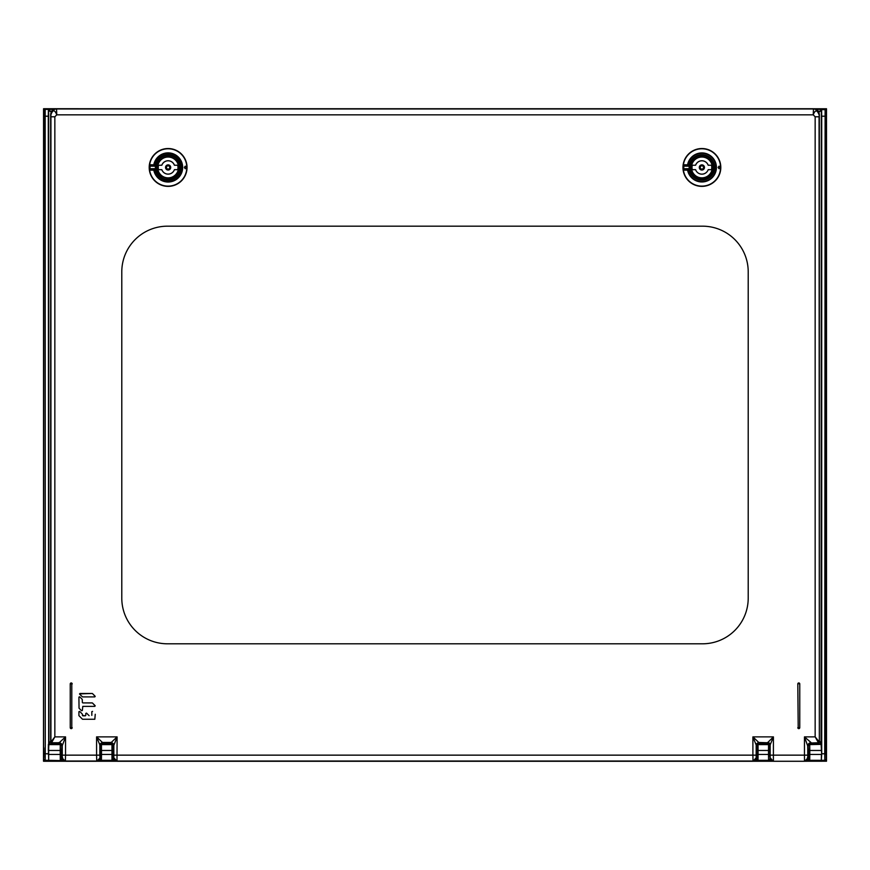 <?xml version="1.0" encoding="UTF-8"?>
<svg xmlns="http://www.w3.org/2000/svg" width="870" height="870" viewBox="0 0 870 870"><rect width="100%" height="100%" fill="white"/><g stroke="black" fill="none" stroke-linecap="round" stroke-linejoin="round"><path stroke-width="1.3" d="M50.656 741.012L48.666 744.611L60.28 744.611L60.204 750.473L61.509 750.473L61.585 759.01A1.305 1.305 -45 0 1 60.28 760.315L60.204 750.473L48.568 750.473L48.307 754.442L48.927 743.839L48.666 109.402L44.881 109.37L43.565 110.686L43.554 108.728L43.5 761.217L43.565 759.293L45.175 760.304L45.273 753.779L45.175 109.674A1.305 1.305 135 0 0 43.87 110.979L43.565 759.293M43.554 108.728L826.5 108.761L826.5 761.217L805.011 761.25M772.886 761.25L753.42 761.25M116.58 761.25L97.146 761.25M65.022 761.25L43.554 761.25M826.446 108.728L826.043 116.199L821.715 116.199L821.715 753.779L824.738 753.779L824.825 760.304L826.435 759.293L826.446 761.25M826.185 747.558L826.185 757.998L826.185 747.558M821.715 753.779L821.323 760.315L809.72 760.315L809.796 754.442L821.432 754.442L821.323 760.315M825.119 760.608L809.426 760.608L808.121 759.303L808.078 756.922L807.436 757.585M808.361 748.733L808.361 756.824L808.361 748.733M770.08 758.683L769.874 760.467L769.874 759.303L768.569 760.608L758.009 760.608L756.704 759.303L756.704 760.467L756.291 758.325M769.863 744.633L769.863 745.34A1.305 1.305 -177.1 0 0 768.558 744.035L768.514 750.473L769.819 750.473L769.819 754.442L768.514 754.442L768.569 760.608M769.841 748.733L769.841 756.824L769.841 748.733M758.009 760.608L758.064 754.442L756.759 754.442L756.759 750.473L758.064 750.473L758.031 744.035A1.305 1.305 177.1 0 0 756.726 745.34L756.715 744.111M756.737 748.733L756.737 756.824L756.737 748.733M768.558 743.208L768.558 744.035L758.031 744.035L758.02 743.089M808.143 745.101L808.491 750.473L809.796 750.473L809.796 754.442L808.491 754.442L808.415 759.01A1.305 1.305 45 0 0 809.72 760.315L806.577 760.608M771.298 760.608L769.874 760.467M756.704 760.467L755.019 760.608M114.981 760.608L113.296 760.608L113.296 759.303L111.991 760.608L111.969 744.035L101.442 744.035L101.442 743.197M100.18 750.473L101.485 750.473L101.442 744.035A1.305 1.305 177.1 0 0 100.137 745.34L100.126 759.303L101.431 760.608L111.991 760.608M100.126 744.611L99.93 758.694M100.126 760.467L98.712 760.608M63.434 760.608L44.881 760.608M43.902 752.778C43.837 759.51 43.783 759.51 43.718 752.778C43.783 746.047 43.837 746.047 43.902 752.778C43.837 759.51 43.783 759.51 43.718 752.778C43.783 746.047 43.837 746.047 43.902 752.778M44.881 109.37L53.875 109.37M48.666 109.402L51.21 112.132M816.125 109.37L825.119 109.37L826.435 110.686M821.715 116.199L821.595 109.674L820.856 109.37L820.301 111.186L818.246 111.186M817.55 743.002L817.55 743.796L821.073 743.828L821.693 754.442L821.595 744.35L819.344 740.957M818.811 112.165L820.301 111.186M821.334 109.402L821.073 743.828M825.119 109.37L824.738 753.779L826.043 753.779L826.043 116.199M821.693 750.473L809.796 750.473L809.72 744.611A1.305 1.305 161.6 0 0 808.415 745.916M821.595 744.35L809.72 744.611L809.415 743.458M62.14 756.813L62.564 757.585M100.137 745.34L100.137 744.589M100.159 748.733L100.159 756.824L100.159 748.733M113.296 744.122L113.296 759.303L113.285 744.111M113.263 748.733L113.263 756.824L113.263 748.733M113.709 758.325L113.296 760.467M101.431 760.608L101.485 754.442L113.241 754.442M111.98 743.089L111.969 744.035A1.305 1.305 -177.1 0 1 113.274 745.34M61.509 754.442L48.568 754.442L48.676 760.315L60.574 760.608L62.238 758.792M48.676 760.315L48.285 116.199L43.957 116.199M48.405 109.674L48.285 116.199M48.927 743.839L52.581 743.796L52.581 743.002M61.509 750.473L61.879 744.959M60.585 743.48L52.581 743.796M61.922 756.922L61.89 758.792M61.639 748.733L61.639 756.824L61.639 748.733M701.883 186.376A18.922 18.922 180 0 1 682.961 167.453L682.961 167.453A18.922 18.922 -0 0 0 701.883 186.376A18.922 18.922 -0 0 0 720.806 167.453A18.922 18.922 180 0 1 701.883 186.376M720.806 167.453L720.806 167.453A18.922 18.922 180 0 1 701.829 186.376A18.922 18.922 180 0 1 682.961 167.453A18.922 18.922 -0 0 0 701.883 186.376A18.922 18.922 -0 0 0 720.806 167.453L720.806 167.453A18.922 18.922 180 0 0 701.938 148.531A18.922 18.922 180 0 0 682.961 167.334A18.922 18.922 180 0 1 701.938 148.531A18.922 18.922 180 0 1 720.806 167.453M168.117 186.376A18.922 18.922 180 0 1 149.194 167.453L149.194 167.453A18.922 18.922 -0 0 0 168.117 186.376A18.922 18.922 -0 0 0 187.039 167.453A18.922 18.922 180 0 1 168.117 186.376M187.039 167.453L187.039 167.453A18.922 18.922 180 0 1 168.062 186.376A18.922 18.922 180 0 1 149.194 167.453A18.922 18.922 -0 0 0 168.117 186.376A18.922 18.922 -0 0 0 187.039 167.453L187.039 167.453A18.922 18.922 180 0 0 168.171 148.531A18.922 18.922 180 0 0 149.194 167.334A18.922 18.922 180 0 1 168.171 148.531A18.922 18.922 180 0 1 187.039 167.453M718.141 167.453L719.033 166.148L720.034 167.453L719.033 168.758L718.141 167.453M683.309 166.105L684.407 164.756L688.105 164.832A14.018 14.018 180 0 1 715.912 167.573A14.018 14.018 180 0 1 688.105 170.063L688.105 169.411L688.105 170.063L689.432 170.063A12.724 12.724 -0 0 0 714.607 167.29A12.724 12.724 -0 0 0 689.432 164.832L690.073 164.974A0.652 0.652 180 0 1 689.432 165.496L689.225 166.148A12.724 12.724 -0 0 0 689.225 168.758L689.432 169.411A0.652 0.652 180 0 1 690.073 169.922L689.877 168.693L683.831 168.758A18.096 18.096 180 0 1 683.831 166.148L683.309 166.105A18.629 18.629 180 0 0 683.309 168.791L684.407 170.139L687.594 170.161A14.551 14.551 180 0 0 716.434 167.453A14.551 14.551 180 0 0 687.594 164.734L688.105 165.496L688.105 164.832L689.432 164.832L689.432 165.496A0.652 0.652 -0 0 0 690.073 164.974L689.877 166.213A12.071 12.071 -0 0 0 689.812 167.453A12.071 12.071 180 0 1 701.883 155.382A12.071 12.071 180 0 1 713.955 167.453L713.889 166.148L713.955 167.453A12.071 12.071 -0 0 0 701.883 155.371A12.071 12.071 -0 0 0 701.742 155.382A12.071 12.071 -0 0 0 690.073 164.974M702.036 179.524A12.071 12.071 -0 0 0 713.955 167.453A12.071 12.071 -0 0 1 690.073 169.922L684.929 169.411L684.407 170.139M713.955 167.442C714.738 179.361 695.173 186.082 690.073 169.922A0.652 0.652 0 0 0 689.432 169.411L683.309 168.791M689.812 167.453A12.071 12.071 -0 0 0 689.877 168.693A12.071 12.071 -0 0 1 689.877 166.213L683.831 166.148L684.929 165.496L684.407 164.756M709.474 159.862A10.734 10.734 -0 0 0 694.293 159.862L694.271 159.841A10.766 10.766 -0 0 0 694.271 175.077L694.293 175.044A10.734 10.734 -0 0 0 709.474 175.044L709.496 175.077A10.766 10.766 -0 0 0 709.496 159.841L709.474 159.862M695.565 165.224L692.281 165.235A9.853 9.853 -0 0 0 692.031 167.453L692.031 167.453A9.853 9.853 -0 0 0 692.281 169.672L695.565 169.672A6.699 6.699 -0 0 0 708.202 169.672L711.486 169.672A9.853 9.853 -0 0 0 711.736 167.453L711.736 167.453A9.853 9.853 -0 0 0 711.486 165.224L708.202 165.224A6.699 6.699 -0 0 0 695.565 165.224L692.281 165.235A9.853 9.853 180 0 0 692.031 167.453M711.736 167.453A9.853 9.853 180 0 0 711.486 165.235L708.158 165.235A6.655 6.655 180 0 0 695.608 165.235M708.158 169.672L708.202 169.672A6.655 6.655 180 0 1 695.608 169.672L695.565 169.672M700.252 167.453A1.642 1.642 180 0 1 701.883 165.811A1.642 1.642 180 0 1 703.525 167.453A1.642 1.642 180 0 1 701.883 169.084A1.642 1.642 180 0 1 700.252 167.453M184.364 167.453L185.267 166.148L186.267 167.453L185.267 168.758L184.364 167.453M149.531 166.105L150.641 164.756L154.338 164.832A14.018 14.018 180 0 1 182.134 167.573A14.018 14.018 180 0 1 154.338 170.063L154.338 169.411L154.338 170.063L155.665 170.063A12.724 12.724 -0 0 0 180.84 167.29A12.724 12.724 -0 0 0 155.665 164.832L156.295 164.974A0.652 0.652 180 0 1 155.665 165.496L155.458 166.148A12.724 12.724 -0 0 0 155.458 168.758L155.665 169.411A0.652 0.652 180 0 1 156.295 169.922L156.111 168.693L150.064 168.758A18.096 18.096 180 0 1 150.064 166.148L149.531 166.105A18.629 18.629 180 0 0 149.531 168.791L150.641 170.139L153.816 170.161A14.551 14.551 180 0 0 182.667 167.453A14.551 14.551 180 0 0 153.816 164.734L154.338 165.496L154.338 164.832L155.665 164.832L155.665 165.496A0.652 0.652 -0 0 0 156.295 164.974L156.111 166.213A12.071 12.071 -0 0 0 156.045 167.453A12.071 12.071 180 0 1 168.117 155.382A12.071 12.071 180 0 1 180.188 167.453L180.112 166.148L180.188 167.453A12.071 12.071 -0 0 0 168.117 155.371A12.071 12.071 -0 0 0 167.964 155.382A12.071 12.071 -0 0 0 156.295 164.974M168.258 179.524A12.071 12.071 -0 0 0 180.188 167.453A12.071 12.071 -0 0 1 156.295 169.922L151.162 169.411L150.641 170.139M180.188 167.442C180.971 179.361 161.407 186.082 156.295 169.922A0.652 0.652 0 0 0 155.665 169.411L149.531 168.791M156.045 167.453A12.071 12.071 -0 0 0 156.111 168.693A12.071 12.071 -0 0 1 156.111 166.213L150.064 166.148L151.162 165.496L150.641 164.756M175.707 159.862A10.734 10.734 -0 0 0 160.526 159.862L160.504 159.841A10.766 10.766 -0 0 0 160.504 175.077L160.526 175.044A10.734 10.734 -0 0 0 175.707 175.044L175.729 175.077A10.766 10.766 -0 0 0 175.729 159.841L175.707 159.862M174.435 165.224L174.392 165.235A6.655 6.655 180 0 0 161.842 165.235L158.514 165.235A9.853 9.853 -0 0 0 158.264 167.453L158.264 167.453A9.853 9.853 -0 0 0 158.514 169.672L161.798 169.672A6.699 6.699 -0 0 0 174.435 169.672L177.719 169.672A9.853 9.853 -0 0 0 177.969 167.453L177.969 167.453A9.853 9.853 -0 0 0 177.719 165.224L174.435 165.224A6.699 6.699 -0 0 0 161.798 165.224L158.514 165.235A9.853 9.853 180 0 0 158.264 167.453M177.969 167.453A9.853 9.853 180 0 0 177.719 165.235L174.392 165.235M161.798 169.672L161.842 169.672A6.655 6.655 180 0 0 174.392 169.672L174.435 169.672M166.475 167.453A1.642 1.642 180 0 1 168.117 165.811A1.642 1.642 180 0 1 169.748 167.453A1.642 1.642 180 0 1 168.117 169.084A1.642 1.642 180 0 1 166.475 167.453M92.263 693.477L79.964 693.466L79.659 694.206L82.509 696.903M82.53 696.903L94.776 696.903L95.08 696.174L92.47 693.575M79.029 708.18L81.628 710.779L82.356 710.475L82.791 706.364L94.776 706.364L95.08 705.624L92.47 703.025M92.263 702.927L82.791 702.916L92.209 702.916M79.659 696.783L78.92 697.087L79.659 696.783L82.237 699.36L79.659 696.783M82.269 699.404L82.356 702.492M82.269 714.009L79.659 711.388L78.92 711.693L78.92 715.629L82.509 719.251M82.356 714.27L82.791 715.814L85.369 715.814L82.356 715.379M85.793 715.379L85.793 713.411L86.532 713.106L85.793 713.411M89.11 715.684L86.532 713.106L89.11 715.684M91.818 715.379L91.818 711.693L92.546 711.388L91.818 711.693M95.254 714.27L94.819 719.251L82.53 719.251M54.843 116.776L56.767 114.84C54.69 109.479 52.733 109.479 50.895 114.84L50.928 116.776L54.843 116.776L54.843 736.879L65.544 736.879L58.877 743.002L62.14 746.264L62.14 758.009L65.402 761.272L96.722 761.272L99.985 758.009L99.843 755.149L96.581 755.149L96.722 761.272M50.656 114.601L50.895 114.84A5.872 5.872 -45.8 0 1 56.767 108.968L813.232 108.968A5.872 5.872 45.8 0 1 819.105 114.84C817.137 109.663 815.179 109.663 813.232 114.84L815.157 116.776L819.072 116.776L819.344 114.601C818.996 111.034 817.039 109.076 813.472 108.739L56.528 108.739C52.961 109.076 51.004 111.034 50.656 114.601L50.656 742.349L51.547 742.752L54.843 736.879L50.656 742.349M799.769 683.929A0.979 0.979 -0 0 0 798.79 682.95A0.979 0.979 -0 0 0 797.812 683.929A0.979 0.979 180 0 1 798.888 682.961A0.979 0.979 180 0 1 799.769 683.929L799.769 727.657A0.979 0.979 180 0 1 798.693 728.625A0.979 0.979 180 0 1 797.812 727.657A0.979 0.979 -0 0 0 798.79 728.636A0.979 0.979 -0 0 0 799.769 727.657L799.769 683.929M70.231 727.657A0.979 0.979 -0 0 0 71.21 728.636A0.979 0.979 -0 0 0 72.188 727.657A0.979 0.979 180 0 1 71.068 728.625A0.979 0.979 180 0 1 70.231 727.657L70.231 683.929A0.979 0.979 180 0 1 71.307 682.961A0.979 0.979 180 0 1 72.188 683.929A0.979 0.979 -0 0 0 71.21 682.95A0.979 0.979 -0 0 0 70.231 683.929L70.231 727.657M95.2 696.479L92.503 693.597M79.529 693.901L92.209 693.466M79.04 708.191L78.92 697.087M95.2 705.929L92.503 703.047M82.237 713.976L79.659 711.388L78.92 711.693M167.464 226.178L702.536 226.178A45.675 45.675 180 0 1 748.211 271.853L748.211 598.125A45.675 45.675 180 0 1 702.536 643.8L167.464 643.8A45.675 45.675 180 0 1 121.789 598.125L121.789 271.853A45.675 45.675 180 0 1 167.464 226.178A45.675 45.675 -0 0 0 121.789 271.853L121.789 598.125A45.675 45.675 -0 0 0 167.464 643.8L702.536 643.8A45.675 45.675 -0 0 0 748.211 598.125L748.211 271.864A45.675 45.675 -0 0 0 702.536 226.178L167.464 226.178M65.402 761.272L65.544 755.149L96.581 755.149L96.581 736.879L99.843 744.927L102.453 742.458L96.581 736.879L117.102 736.879L116.993 761.272L753.018 761.272L756.182 757.759A3.262 3.262 154 0 1 752.952 761.022L117.037 761.022A3.262 3.262 -154 0 1 113.818 757.759L116.993 761.272M753.018 761.272L752.898 755.149L113.84 755.149L113.84 744.927L111.229 742.458L102.453 742.458M111.229 742.458L117.102 736.879L113.818 745.362A2.61 2.61 25.9 0 0 111.208 742.752L113.818 745.362M113.687 745.177L113.687 758.009M113.785 748.537L113.785 757.02L113.785 748.537M756.313 745.177L756.313 758.009M756.182 757.759L756.16 755.149L752.898 755.149L752.898 736.879L756.16 744.927L758.77 742.458L752.898 736.879L773.419 736.879L773.397 761.022A3.262 3.262 -154 0 1 770.135 757.759L773.278 761.272L804.598 761.272L807.86 758.009L807.719 745.612L811.003 742.752A3.262 3.262 -25.9 0 0 807.741 746.014L811.123 743.002L818.692 743.002L819.344 742.349L819.344 114.601M807.741 757.759A3.262 3.262 154 0 1 804.478 761.022L804.456 755.149L770.157 755.149L770.157 744.927L770.037 745.557L767.525 742.752L758.77 742.458M770.135 745.362A2.61 2.61 25.9 0 0 767.525 742.752L773.419 736.879L770.157 744.927A2.61 2.479 1.5 0 0 767.547 742.458M770.015 745.209L770.015 758.009M770.102 748.537L770.102 757.02L770.102 748.537M767.427 742.947L758.89 742.947L756.182 745.362A2.61 2.61 -25.9 0 1 758.792 742.752L758.89 742.947M756.215 748.537L756.215 757.02L756.215 748.537M111.11 742.947L102.573 742.947L99.963 745.557L99.843 744.927L99.843 755.149M99.985 745.177L99.985 758.009M58.877 743.002L51.308 743.002M807.86 746.264L807.86 758.009M99.898 748.537L99.898 757.02L99.898 748.537M62.238 748.537L62.238 757.02L62.238 748.537M59.019 742.491L62.281 745.612L65.544 736.879L65.544 755.149L62.281 755.149L62.259 746.014A3.262 3.262 25.9 0 0 58.997 742.752L51.547 742.752A0.652 0.652 -135.8 0 1 50.895 742.099M807.719 755.149L804.456 755.149L804.456 736.879L815.157 736.879L818.452 742.752L811.123 743.002M807.741 746.014L804.456 736.879L810.981 742.491M807.762 748.537L807.762 757.02L807.762 748.537M815.157 116.776L815.157 736.879L819.072 741.697L818.42 742.295M798.203 727.657L797.812 683.929L798.203 727.657A0.587 0.587 180 0 0 799.367 727.777A0.587 0.587 180 0 0 799.378 727.657M70.622 683.929A0.587 0.587 180 0 1 71.275 683.352A0.587 0.587 180 0 1 71.797 683.929L71.797 727.657A0.587 0.587 180 0 1 71.123 728.233A0.587 0.587 180 0 1 70.622 727.657M826.435 759.293L826.043 753.779M821.476 760.304L824.825 760.304A1.305 1.305 -45 0 0 826.13 758.999M808.491 754.442L808.491 750.473M769.819 754.442L769.874 744.655M769.819 750.473L769.863 745.34M769.83 759.01A1.305 1.305 171.5 0 1 768.525 760.315L758.053 760.315A1.305 1.305 -171.5 0 1 756.748 759.01L756.704 744.122M756.759 754.442L756.748 759.01M756.726 745.34L756.759 750.473M756.748 745.916A1.305 1.305 -2.9 0 1 758.053 744.611L768.525 744.611A1.305 1.305 2.9 0 1 769.83 745.916M768.514 754.442L768.514 750.473L758.064 750.473L758.064 754.442L768.514 754.442M51.754 111.186L49.764 111.186M821.595 109.674L824.825 109.674A1.305 1.305 -135 0 1 826.13 110.979M817.55 743.796L809.448 743.796A1.305 1.305 161.6 0 0 808.785 743.98M100.17 759.01A1.305 1.305 -171.5 0 0 101.475 760.315L111.947 760.315A1.305 1.305 -8.5 0 0 113.252 759.01M100.18 754.442L101.485 754.442L101.485 750.473L113.241 750.473M100.17 745.916A1.305 1.305 -2.9 0 1 101.475 744.611L111.947 744.611A1.305 1.305 -177.1 0 1 113.252 745.916M48.524 760.304L45.175 760.304A1.305 1.305 45 0 1 43.87 758.999M43.957 753.779L48.285 753.779M48.405 744.35L48.307 750.473M61.215 743.98A1.305 1.305 -161.6 0 0 60.552 743.796L60.28 744.611A1.305 1.305 -161.6 0 1 61.585 745.916M689.682 168.704A12.267 12.267 -0 0 0 689.79 169.509M683.211 167.344A18.672 18.672 -0 0 0 701.829 186.126A18.672 18.672 -0 0 0 720.556 167.453A18.672 18.672 -0 0 0 701.938 148.781A18.672 18.672 -0 0 0 683.211 167.344M713.955 167.453A12.071 12.071 -0 0 0 701.883 155.371M684.929 165.496L689.432 165.496L684.929 165.496M712.563 167.453A10.679 10.679 180 0 1 697.762 177.295A10.679 10.679 180 0 1 701.938 156.774A10.679 10.679 180 0 1 712.563 167.453M712.302 167.453A10.418 10.418 180 0 1 701.883 177.861A10.418 10.418 180 0 1 691.476 167.453A10.418 10.418 180 0 1 701.883 157.035A10.418 10.418 180 0 1 712.302 167.453M699.295 167.453A2.588 2.588 -0 0 0 701.829 170.042A2.588 2.588 -0 0 0 704.472 167.453A2.588 2.588 -0 0 0 701.949 164.865A2.588 2.588 -0 0 0 699.295 167.453M699.948 167.453A1.936 1.936 -0 0 0 701.84 169.389A1.936 1.936 -0 0 0 703.819 167.453A1.936 1.936 -0 0 0 701.927 165.517A1.936 1.936 -0 0 0 699.948 167.453M155.915 168.704A12.267 12.267 -0 0 0 156.024 169.509M149.444 167.344A18.672 18.672 -0 0 0 168.062 186.126A18.672 18.672 -0 0 0 186.789 167.453A18.672 18.672 -0 0 0 168.171 148.781A18.672 18.672 -0 0 0 149.444 167.344M180.188 167.453A12.071 12.071 -0 0 0 168.117 155.371M151.162 165.496L155.665 165.496L151.162 165.496M178.785 167.453A10.679 10.679 180 0 1 163.995 177.295A10.679 10.679 180 0 1 168.171 156.774A10.679 10.679 180 0 1 178.785 167.453M178.524 167.453A10.418 10.418 180 0 1 168.117 177.861A10.418 10.418 180 0 1 157.698 167.453A10.418 10.418 180 0 1 168.117 157.035A10.418 10.418 180 0 1 178.524 167.453M165.528 167.453A2.588 2.588 -0 0 0 168.051 170.042A2.588 2.588 -0 0 0 170.705 167.453A2.588 2.588 -0 0 0 168.171 164.865A2.588 2.588 -0 0 0 165.528 167.453M166.181 167.453A1.936 1.936 -0 0 0 168.073 169.389A1.936 1.936 -0 0 0 170.052 167.453A1.936 1.936 -0 0 0 168.16 165.517A1.936 1.936 -0 0 0 166.181 167.453M813.472 108.739L813.232 114.84L56.767 114.84L56.528 108.739M113.84 755.149L113.818 757.759M756.182 745.362L756.16 755.149M770.157 755.149L770.135 757.759M99.865 757.759A3.262 3.262 154 0 1 96.603 761.022L65.522 761.022A3.262 3.262 -154 0 1 62.259 757.759L62.14 758.009M62.281 755.149L62.259 757.759M51.58 742.295L50.928 741.697L50.928 116.776M819.344 742.349L819.072 116.776M819.105 742.099A0.652 0.652 135.8 0 1 818.452 742.752L818.692 743.002M773.278 761.272L804.598 761.272M102.573 742.947L102.475 742.752A2.61 2.61 -25.9 0 0 99.865 745.362M798.203 683.929A0.587 0.587 180 0 1 798.845 683.352A0.587 0.587 180 0 1 799.378 683.929M71.797 727.657L71.797 683.929"/></g></svg>
